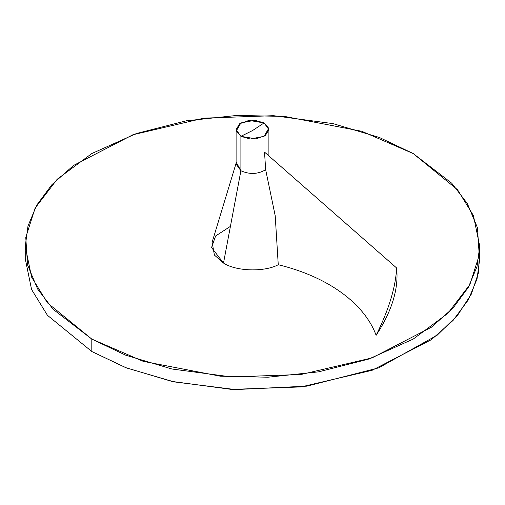 <?xml version="1.0" encoding="UTF-8"?>
<svg xmlns="http://www.w3.org/2000/svg" width="505" height="505" viewBox="0 0 505 505"><rect width="100%" height="100%" fill="white"/><g stroke="black" fill="none" stroke-linecap="round" stroke-linejoin="round"><path stroke-width="0.76" d="M236.1 129.633L236.1 164.062L240.904 170.759L240.904 136.331L236.1 129.633L239.585 123.794L248.99 120.386L264.096 122.936L252.5 130.587L240.904 136.331L250.183 139.008L264.096 136.331L268.736 128.295L264.096 122.936L254.817 120.259L240.904 122.936L236.264 130.972L240.904 136.331L252.5 130.587L264.096 122.936L268.9 129.633L265.415 135.473L256.01 138.881L240.904 136.331L240.904 170.759C249.697 174.648 257.948 174.301 265.662 169.712L264.525 152.106L265.662 169.712C257.948 174.301 249.697 174.648 240.904 170.759L223.507 263.055C235.911 271.374 264.399 272.252 278.255 264.734L275.206 215.742L265.662 169.712L275.206 215.742L278.255 264.734C264.399 272.252 235.911 271.374 223.507 263.055L240.904 170.759L236.346 162.433M236.1 163.241L212.119 242.23L214.404 255.063L223.507 263.055L211.557 247.57L215.616 235.986L230.425 226.373M479.498 252.538L478.418 272.934L471.335 294.125L457.612 315.234L437.141 335.238L378.718 367.855L306.844 386.148L235.362 389.582L174.061 381.887L126.465 367.924L91.809 351.524L125.676 367.621L171.946 381.433L231.448 389.393L301.106 386.918L372.09 370.316L431.434 339.631L453.067 320.441L468.274 299.919L477.01 279.063L479.75 258.756L479.75 246.32L477.01 266.634L468.274 287.484L453.067 308.006L431.434 327.196L372.09 357.881L301.106 374.483L231.448 376.957L171.946 369.003L125.676 355.185L91.809 339.095L91.809 351.524L91.809 339.095L47.438 302.861L31.581 277.068L25.25 246.32L27.99 226.006L36.726 205.15L51.933 184.634L73.566 165.438L132.91 134.753L203.894 118.151L273.552 115.683L333.054 123.637L379.324 137.448L413.191 153.545L457.562 189.773L473.419 215.566L479.75 246.32M25.25 246.32L25.25 258.756L31.581 289.504L47.438 315.297L91.809 351.524M91.809 339.095L143.231 361.359L220.363 376.2L267.909 377.216L318.668 371.838L368.694 359.074L413.191 339.095L447.802 313.403L469.902 284.517L479.226 255.214L477.465 227.761L467.352 203.578L451.754 183.233L413.191 153.545L361.769 131.281L284.637 116.434L237.091 115.418L186.332 120.802L136.306 133.566L91.809 153.545L57.198 179.237L35.097 208.117L25.774 237.426L27.535 264.873L37.648 289.056L53.246 309.407L91.809 339.095M376.124 335.32C364.976 304.679 329.538 277.112 278.255 264.734C329.538 277.112 364.976 304.679 376.124 335.32C391.975 311.074 398.811 288.626 396.627 267.978C395.68 287.187 388.844 309.634 376.124 335.32C388.844 309.634 395.68 287.187 396.627 267.978L264.525 152.106L396.627 267.978C398.811 288.626 391.975 311.074 376.124 335.32M268.9 155.944L268.9 129.633"/></g></svg>
